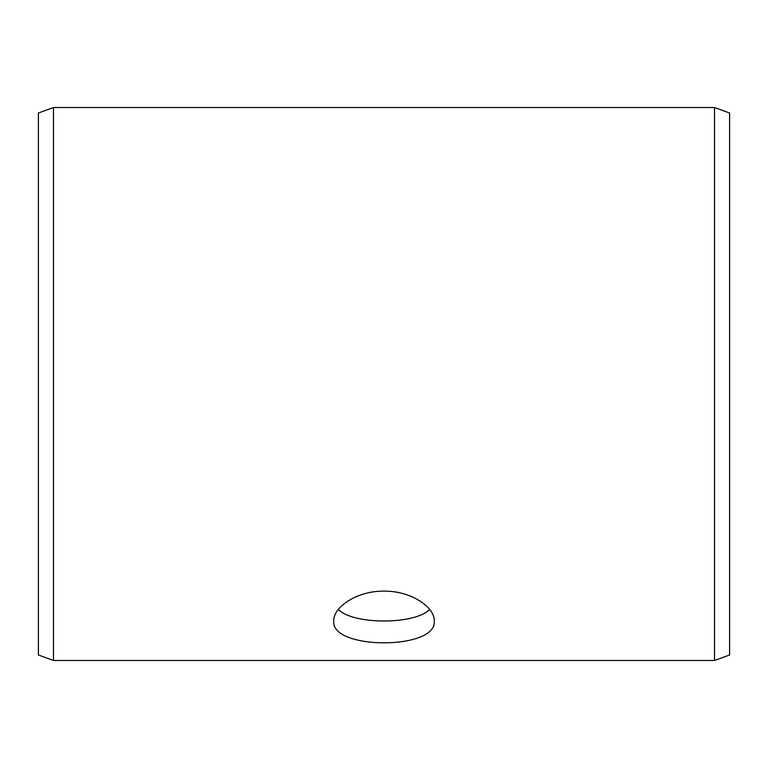 <?xml version="1.0" encoding="UTF-8"?>
<svg xmlns="http://www.w3.org/2000/svg" width="768" height="768" viewBox="0 0 768 768"><rect width="100%" height="100%" fill="white"/><g stroke="black" fill="none" stroke-linecap="round" stroke-linejoin="round"><path stroke-width="1.15" d="M38.4 654.989L38.4 113.011L53.482 107.52L53.482 660.48L38.4 654.989M714.518 107.52L714.518 660.48L729.6 654.989L729.6 113.011L714.518 107.52L53.482 107.52M338.323 609.504C353.51 624.864 414.518 624.835 429.677 609.504M384 591.149C410.938 590.707 434.918 607.267 434.266 620.986C437.366 650.112 330.614 650.102 333.734 620.986C333.11 607.267 356.986 590.726 384 591.149M714.518 660.48L53.482 660.48"/></g></svg>
